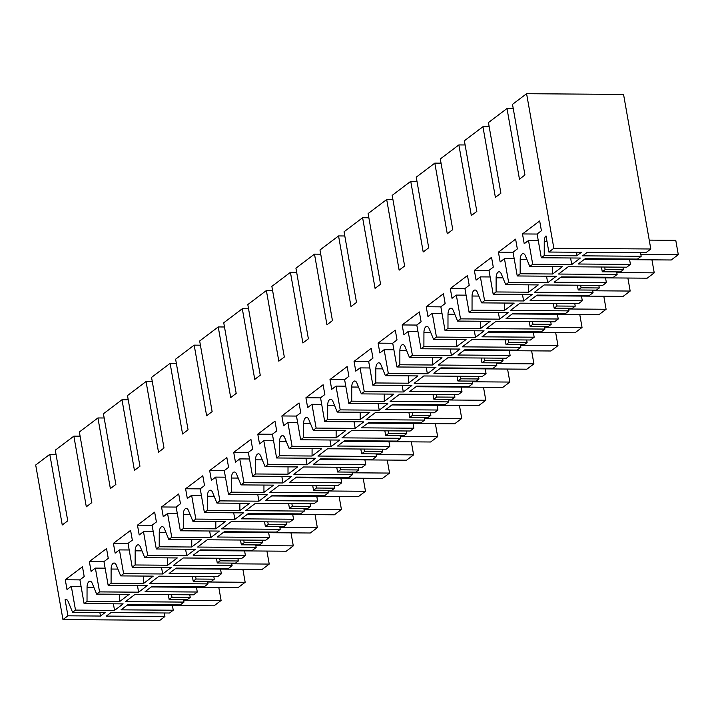 <?xml version="1.0" encoding="UTF-8"?>
<svg xmlns="http://www.w3.org/2000/svg" width="714" height="714" viewBox="0 0 714 714"><rect width="100%" height="100%" fill="white"/><g stroke="black" fill="none" stroke-linecap="round" stroke-linejoin="round"><path stroke-width="1.07" d="M585.257 258.682L578.215 264.01L630.435 264.403L626.74 267.197L568.174 266.759L558.553 274.042L617.119 274.471L613.415 277.273L561.195 276.889L554.153 282.217L606.373 282.601L602.678 285.395L544.113 284.957L534.491 292.24L593.057 292.678L589.353 295.471L537.133 295.087L530.091 300.416L582.312 300.799L578.617 303.593L520.051 303.164L510.43 310.447L568.996 310.876L565.292 313.669L513.071 313.285L506.021 318.623L558.241 319.006L554.555 321.8L495.989 321.362L486.359 328.645L544.925 329.074L541.23 331.876L489.01 331.492L481.959 336.821L534.179 337.204L530.493 339.998L471.927 339.569L462.297 346.843L520.863 347.281L517.168 350.074L464.948 349.69L457.897 355.019L510.117 355.402L506.422 358.196L447.856 357.768L438.235 365.05L496.801 365.479L493.106 368.281L440.877 367.888L433.835 373.226L486.055 373.609L482.361 376.403L423.795 375.966L414.174 383.248L472.739 383.677L469.036 386.479L416.815 386.096L409.774 391.424L461.994 391.808L458.299 394.601L399.733 394.173L390.112 401.447L448.678 401.884L444.974 404.677L392.754 404.294L385.703 409.622L437.932 410.014L434.237 412.799L375.671 412.371L366.041 419.653L424.607 420.082L420.912 422.884L368.692 422.492L361.641 427.829L413.861 428.213L410.175 431.006L351.609 430.569L341.979 437.852L400.545 438.289L396.85 441.082L344.63 440.699L337.579 446.027L389.799 446.411L386.113 449.204L327.548 448.776L317.917 456.05L376.483 456.487L372.788 459.281L320.568 458.897L313.517 464.225L365.738 464.618L362.043 467.411L303.477 466.974L293.856 474.257L352.421 474.685L348.727 477.487L296.497 477.104L289.456 482.432L341.676 482.816L337.981 485.609L279.415 485.172L269.794 492.455L328.36 492.892L324.656 495.686L272.436 495.302L265.394 500.63L317.614 501.014L313.919 503.807L255.353 503.379L245.732 510.662L304.298 511.09L300.594 513.884L248.374 513.5L241.323 518.837L293.552 519.221L289.857 522.014L231.291 521.577L221.661 528.86L280.227 529.288L276.532 532.091L224.312 531.707L217.261 537.035L269.481 537.419L265.795 540.212L207.23 539.784L197.6 547.058L256.165 547.495L252.47 550.289L200.25 549.905L193.199 555.233L245.42 555.617L241.734 558.41L183.168 557.982L173.538 565.265L232.104 565.693L228.409 568.496L176.188 568.103L169.138 573.44L221.358 573.824L217.663 576.617L159.097 576.18L149.476 583.463L208.042 583.891L204.338 586.694L152.118 586.31L145.076 591.638L197.296 592.022L193.601 594.816L135.035 594.387L125.414 601.661L183.98 602.098L180.285 604.892L128.065 604.508L121.014 609.836L173.243 610.22L169.539 613.014L110.973 612.585L106.332 616.093L164.898 616.53L159.918 620.296L62.957 619.582L35.7 465.01L49.793 454.345L62.252 524.986L67.75 520.827L55.29 450.186L73.854 436.147L86.314 506.788L91.811 502.629L79.361 431.988L97.925 417.949L110.375 488.59L115.873 484.431L103.423 413.781L121.987 399.742L134.437 470.383L139.944 466.224L127.485 395.583L146.049 381.544L158.508 452.185L164.006 448.026L151.547 377.385L170.11 363.346L182.57 433.987L188.068 429.819L175.608 359.178L194.172 345.139L206.632 415.78L212.129 411.621L199.67 340.98L218.234 326.941L230.693 397.582L236.191 393.423L223.741 322.782L242.305 308.734L254.755 379.384L260.253 375.216L247.803 304.575L266.367 290.536L278.817 361.177L284.324 357.018L271.864 286.376L290.428 272.337L302.888 342.979L308.386 338.82L295.926 268.178L314.49 254.13L326.95 324.772L332.447 320.613L319.988 249.971L338.552 235.932L351.011 306.574L356.509 302.415L344.059 231.773L362.614 217.734L375.073 288.376L380.571 284.217L368.121 213.566L386.685 199.527L399.135 270.169L404.633 266.01L392.182 195.368L410.746 181.329L423.197 251.971L428.703 247.812L416.244 177.17L434.808 163.131L447.267 233.773L452.765 229.605L440.306 158.963L458.87 144.924L471.329 215.566L476.827 211.406L464.368 140.765L482.932 126.726L495.391 197.367L500.889 193.208L488.438 122.567L506.994 108.519L519.453 179.169L524.951 175.001L512.5 104.36L526.593 93.704L553.85 248.276L650.802 248.99L645.822 252.765L587.256 252.328L582.615 255.835L641.181 256.272L637.486 259.066L585.257 258.682M629.605 259.673L630.435 264.403M553.85 248.276L548.861 252.042L581.401 252.283L576.76 255.799L544.22 255.558L541.301 257.763L580.348 258.057L571.753 264.555L532.706 264.269L529.788 266.474L562.32 266.715L552.698 273.998L552.716 266.643M517.239 275.97L556.277 276.256L547.683 282.753L508.645 282.467L504.45 258.691L500.157 261.94L498.426 252.149L515.615 239.145L517.338 248.936L513.045 252.185L517.239 275.97L520.158 273.757L552.698 273.998M508.645 282.467L505.717 284.681L538.258 284.922L528.628 292.196L528.646 284.85M493.178 294.168L532.216 294.454L523.621 300.96L484.583 300.665L480.388 276.889L476.086 280.138L474.364 270.347L491.553 257.343L493.276 267.134L488.983 270.392L493.178 294.168L496.096 291.955L528.628 292.196M484.583 300.665L481.655 302.879L514.196 303.12L504.566 310.403L504.584 303.048M469.107 312.366L508.154 312.661L499.559 319.158L460.512 318.872L456.326 295.087L452.024 298.336L450.302 288.545L467.491 275.55L469.214 285.341L464.921 288.59L469.107 312.366L472.034 310.162L504.566 310.403M460.512 318.872L457.594 321.077L490.134 321.318L480.504 328.601L480.522 321.246M445.045 330.573L484.092 330.859L475.497 337.356L436.45 337.07L432.256 313.294L427.963 316.543L426.24 306.752L443.421 293.749L445.152 303.539L440.85 306.788L445.045 330.573L447.973 328.36L480.504 328.601M436.45 337.07L433.532 339.284L466.064 339.525L456.442 346.799L456.46 339.453M420.983 348.771L460.03 349.057L451.435 355.563L412.389 355.277L408.194 331.492L403.901 334.741L402.169 324.95L419.359 311.947L421.09 321.746L416.789 324.995L420.983 348.771L423.902 346.567L456.442 346.799M412.389 355.277L409.47 357.482L442.002 357.723L432.381 365.006L432.398 357.652M396.922 366.978L435.968 367.264L427.374 373.761L388.327 373.476L384.132 349.69L379.839 352.948L378.108 343.148L395.297 330.154L397.02 339.944L392.727 343.193L396.922 366.978L399.84 364.765L432.381 365.006M388.327 373.476L385.408 375.689L417.94 375.921L408.319 383.204L408.328 375.859M372.86 385.176L411.898 385.462L403.303 391.968L364.265 391.674L360.07 367.897L355.768 371.146L354.046 361.355L371.235 348.352L372.958 358.142L368.665 361.391L372.86 385.176L375.778 382.963L408.319 383.204M364.265 391.674L361.338 393.887L393.878 394.128L384.248 401.411L384.266 394.057M348.798 403.374L387.836 403.669L379.241 410.166L340.203 409.881L336.008 386.096L331.707 389.344L329.984 379.553L347.174 366.55L348.896 376.349L344.603 379.598L348.798 403.374L351.716 401.17L384.248 401.411M340.203 409.881L337.276 412.085L369.816 412.326L360.186 419.609L360.204 412.255M324.727 421.581L363.774 421.867L355.179 428.364L316.132 428.079L311.947 404.303L307.645 407.551L305.922 397.76L323.112 384.757L324.834 394.547L320.541 397.796L324.727 421.581L327.655 419.368L360.186 419.609M316.132 428.079L313.214 430.292L345.754 430.533L336.124 437.807L336.142 430.462M300.665 439.779L339.712 440.065L331.118 446.571L292.071 446.277L287.876 422.501L283.583 425.749L281.86 415.959L299.041 402.955L300.772 412.746L296.471 416.003L300.665 439.779L303.593 437.566L336.124 437.807M292.071 446.277L289.152 448.49L321.684 448.731L312.063 456.014L312.08 448.66M276.604 457.977L315.65 458.272L307.056 464.769L268.009 464.484L263.814 440.699L259.521 443.947L257.79 434.157L274.979 421.162L276.711 430.953L272.409 434.201L276.604 457.977L279.522 455.773L312.063 456.014M268.009 464.484L265.09 466.688L297.622 466.929L288.001 474.212L288.019 466.858M252.542 476.184L291.58 476.47L282.994 482.967L243.947 482.682L239.752 458.906L235.459 462.154L233.728 452.364L250.917 439.36L252.64 449.151L248.347 452.399L252.542 476.184L255.46 473.971L288.001 474.212M243.947 482.682L241.029 484.895L273.56 485.136L263.939 492.41L263.948 485.065M228.48 494.383L267.518 494.668L258.923 501.174L219.885 500.88L215.69 477.104L211.389 480.352L209.666 470.562L226.856 457.558L228.578 467.349L224.285 470.606L228.48 494.383L231.398 492.169L263.939 492.41M219.885 500.88L216.958 503.093L249.498 503.334L239.868 510.617L239.886 503.263M204.409 512.581L243.456 512.875L234.861 519.373L195.823 519.087L191.629 495.302L187.327 498.55L185.604 488.76L202.794 475.765L204.516 485.556L200.223 488.804L204.409 512.581L207.337 510.376L239.868 510.617M195.823 519.087L192.896 521.291L225.437 521.532L215.806 528.815L215.824 521.461M180.347 530.788L219.394 531.073L210.8 537.571L171.753 537.285L167.567 513.509L163.265 516.757L161.542 506.967L178.723 493.963L180.455 503.754L176.153 507.002L180.347 530.788L183.275 528.574L215.806 528.815M171.753 537.285L168.834 539.498L201.375 539.739L191.745 547.013L191.763 539.668M156.286 548.986L195.333 549.271L186.738 555.778L147.691 555.492L143.496 531.707L139.203 534.956L137.472 525.165L154.661 512.161L156.393 521.961L152.091 525.209L156.286 548.986L159.213 546.781L191.745 547.013M147.691 555.492L144.772 557.696L177.304 557.937L167.683 565.22L167.701 557.866M132.224 567.193L171.271 567.478L162.676 573.976L123.629 573.69L119.434 549.905L115.141 553.163L113.41 543.363L130.6 530.368L132.331 540.159L128.029 543.408L132.224 567.193L135.142 564.979L167.683 565.22M123.629 573.69L120.711 575.903L153.242 576.136L143.621 583.418L143.639 576.064M108.162 585.391L147.2 585.676L138.614 592.183L99.567 591.888L95.373 568.112L91.08 571.361L89.348 561.57L106.538 548.566L108.26 558.357L103.967 561.606L108.162 585.391L111.081 583.177L143.621 583.418M99.567 591.888L96.64 594.102L129.18 594.343L119.559 601.625L119.568 594.271M84.1 603.589L79.906 579.813L84.198 576.564L82.476 566.764L65.286 579.768L67.009 589.559L71.311 586.31L75.505 610.095L114.543 610.381L123.138 603.883L84.1 603.589L87.019 601.384L119.559 601.625M75.505 610.095L72.578 612.3L105.119 612.541L100.478 616.048L99.853 612.505M62.957 619.582L67.937 615.816L100.478 616.048M526.593 93.704L623.554 94.418L650.802 248.99M641.181 256.272L640.556 252.72M623.358 269.749L605.142 269.615L602.277 271.784L620.502 271.918L623.358 269.749L622.903 267.161M617.119 274.471L616.664 271.891M605.534 277.88L606.373 282.601M599.296 287.956L581.08 287.813L578.215 289.982L596.44 290.116L599.296 287.956L598.841 285.368M593.057 292.678L592.602 290.089M581.473 296.078L582.312 300.799M575.234 306.154L557.018 306.02L554.153 308.18L572.369 308.314L575.234 306.154L574.779 303.566M568.996 310.876L568.531 308.287M557.411 314.276L558.241 319.006M551.172 324.352L532.947 324.218L530.091 326.387L548.307 326.521L551.172 324.352L550.717 321.764M544.925 329.074L544.47 326.494M533.349 332.483L534.179 337.204M527.111 342.559L508.886 342.425L506.03 344.585L524.246 344.719L527.111 342.559L526.655 339.971M520.863 347.281L520.408 344.692M509.287 350.681L510.117 355.402M503.049 360.757L484.824 360.624L481.959 362.783L500.184 362.917L503.049 360.757L502.585 358.169M496.801 365.479L496.346 362.891M485.225 368.888L486.055 373.609M478.978 378.956L460.762 378.822L457.897 380.99L476.122 381.124L478.978 378.956L478.523 376.376M472.739 383.677L472.284 381.097M461.155 387.086L461.994 391.808M454.916 397.162L436.7 397.029L433.835 399.188L452.06 399.322L454.916 397.162L454.461 394.574M448.678 401.884L448.222 399.296M437.093 405.284L437.932 410.014M430.854 415.361L412.638 415.227L409.774 417.395L427.989 417.529L430.854 415.361L430.399 412.772M424.607 420.082L424.152 417.494M413.031 423.491L413.861 428.213M406.793 433.559L388.568 433.425L385.712 435.594L403.928 435.727L406.793 433.559L406.337 430.979M400.545 438.289L400.09 435.701M388.969 441.689L389.799 446.411M382.731 451.766L364.506 451.632L361.65 453.792L379.866 453.925L382.731 451.766L382.276 449.177M376.483 456.487L376.028 453.899M364.908 459.887L365.738 464.618M358.669 469.964L340.444 469.83L337.579 471.999L355.804 472.132L358.669 469.964L358.205 467.375M352.421 474.685L351.966 472.097M340.846 478.094L341.676 482.816M334.598 488.171L316.382 488.028L313.517 490.197L331.742 490.331L334.598 488.171L334.143 485.582M328.36 492.892L327.904 490.304M316.775 496.292L317.614 501.014M310.536 506.369L292.321 506.235L289.456 508.395L307.68 508.529L310.536 506.369L310.081 503.781M304.298 511.09L303.843 508.502M292.713 514.491L293.552 519.221M286.475 524.567L268.25 524.433L265.394 526.602L283.61 526.736L286.475 524.567L286.019 521.979M280.227 529.288L279.772 526.709M268.651 532.698L269.481 537.419M262.413 542.774L244.188 542.64L241.332 544.8L259.548 544.934L262.413 542.774L261.958 540.186M256.165 547.495L255.71 544.907M244.59 550.896L245.42 555.617M238.351 560.972L220.126 560.838L217.27 562.998L235.486 563.132L238.351 560.972L237.896 558.384M232.104 565.693L231.648 563.105M220.528 569.103L221.358 573.824M214.28 579.17L196.064 579.036L193.199 581.205L211.424 581.339L214.28 579.17L213.825 576.591M208.042 583.891L207.587 581.312M196.466 587.301L197.296 592.022M190.219 597.377L172.003 597.243L169.138 599.403L187.363 599.537L190.219 597.377L189.763 594.789M183.98 602.098L183.525 599.51M172.404 605.499L173.243 610.22M164.898 616.53L164.274 612.978M529.788 266.474L525.361 255.701A5.971 2.918 -89.6 0 0 523.157 253.604A5.971 2.918 -89.6 0 0 522.121 253.979A5.971 2.918 -89.6 0 0 520.194 259.61L520.158 273.757M67.937 615.816L65.099 599.689L66.804 599.698M72.578 612.3L68.16 601.527A5.971 2.918 -89.6 0 0 65.956 599.43A5.971 2.918 -89.6 0 0 65.099 599.689M87.019 601.384L87.054 587.238L93.846 587.292M96.64 594.102L92.222 583.329A5.971 2.918 -89.6 0 0 90.018 581.232A5.971 2.918 -89.6 0 0 88.982 581.607A5.971 2.918 -89.6 0 0 87.054 587.238M111.081 583.177L111.116 569.04A5.971 2.918 -89.6 0 1 113.053 563.4A5.971 2.918 -89.6 0 1 114.079 563.025A5.971 2.918 -89.6 0 1 116.284 565.131L120.711 575.903M135.142 564.979L135.178 550.833A5.971 2.918 -89.6 0 1 137.115 545.201A5.971 2.918 -89.6 0 1 138.141 544.827A5.971 2.918 -89.6 0 1 140.346 546.924L144.772 557.696M159.213 546.781L159.24 532.635A5.971 2.918 -89.6 0 1 161.177 526.994A5.971 2.918 -89.6 0 1 162.203 526.62A5.971 2.918 -89.6 0 1 164.407 528.726L168.834 539.498M183.275 528.574L183.302 514.437A5.971 2.918 -89.6 0 1 185.238 508.796A5.971 2.918 -89.6 0 1 186.274 508.422A5.971 2.918 -89.6 0 1 188.469 510.528L192.896 521.291M207.337 510.376L207.363 496.23A5.971 2.918 -89.6 0 1 209.3 490.598A5.971 2.918 -89.6 0 1 210.335 490.223A5.971 2.918 -89.6 0 1 212.54 492.321L216.958 503.093M231.398 492.169L231.434 478.032A5.971 2.918 -89.6 0 1 233.362 472.391A5.971 2.918 -89.6 0 1 234.397 472.016A5.971 2.918 -89.6 0 1 236.602 474.123L241.029 484.895M255.46 473.971L255.496 459.825A5.971 2.918 -89.6 0 1 257.433 454.193A5.971 2.918 -89.6 0 1 258.459 453.818A5.971 2.918 -89.6 0 1 260.664 455.916L265.09 466.688M279.522 455.773L279.558 441.627A5.971 2.918 -89.6 0 1 281.494 435.995A5.971 2.918 -89.6 0 1 282.521 435.62A5.971 2.918 -89.6 0 1 284.725 437.718L289.152 448.49M303.593 437.566L303.62 423.429A5.971 2.918 -89.6 0 1 305.556 417.788A5.971 2.918 -89.6 0 1 306.583 417.413A5.971 2.918 -89.6 0 1 308.787 419.52L313.214 430.292M327.655 419.368L327.681 405.222A5.971 2.918 -89.6 0 1 329.618 399.59A5.971 2.918 -89.6 0 1 330.653 399.215A5.971 2.918 -89.6 0 1 332.849 401.313L337.276 412.085M351.716 401.17L351.743 387.024A5.971 2.918 -89.6 0 1 353.68 381.392A5.971 2.918 -89.6 0 1 354.715 381.017A5.971 2.918 -89.6 0 1 356.92 383.115L361.338 393.887M375.778 382.963L375.814 368.826A5.971 2.918 -89.6 0 1 377.742 363.185A5.971 2.918 -89.6 0 1 378.777 362.81A5.971 2.918 -89.6 0 1 380.981 364.916L385.408 375.689M399.84 364.765L399.876 350.619A5.971 2.918 -89.6 0 1 401.812 344.987A5.971 2.918 -89.6 0 1 402.839 344.612A5.971 2.918 -89.6 0 1 405.043 346.709L409.47 357.482M423.902 346.567L423.938 332.421A5.971 2.918 -89.6 0 1 425.874 326.78A5.971 2.918 -89.6 0 1 426.901 326.414A5.971 2.918 -89.6 0 1 429.105 328.511L433.532 339.284M447.973 328.36L447.999 314.222A5.971 2.918 -89.6 0 1 449.936 308.582A5.971 2.918 -89.6 0 1 450.962 308.207A5.971 2.918 -89.6 0 1 453.167 310.313L457.594 321.077M472.034 310.162L472.061 296.015A5.971 2.918 -89.6 0 1 473.998 290.384A5.971 2.918 -89.6 0 1 475.033 290.009A5.971 2.918 -89.6 0 1 477.229 292.106L481.655 302.879M496.096 291.955L496.123 277.817A5.971 2.918 -89.6 0 1 498.06 272.177A5.971 2.918 -89.6 0 1 499.095 271.802A5.971 2.918 -89.6 0 1 501.299 273.908L505.717 284.681M532.706 264.269L528.512 240.484L524.219 243.733L522.487 233.942L539.677 220.947L541.408 230.738L537.106 233.987L541.301 257.763M544.22 255.558L544.255 241.412L546.995 241.43M548.861 252.042L546.023 235.915A5.971 2.918 -89.6 0 0 544.255 241.412M571.753 264.555L570.593 257.986M528.512 240.484L538.267 240.556M576.76 255.799L576.769 252.256M49.793 454.345L56.04 454.39M605.142 269.615L604.687 267.027M522.487 233.942L537.115 234.049M506.994 108.519L513.241 108.573M602.277 271.784L601.438 267.009M71.311 586.31L81.066 586.381M113.392 603.812L114.543 610.381M169.138 599.403L168.299 594.628M73.854 436.147L80.102 436.192M65.286 579.768L79.914 579.875M172.003 597.243L171.547 594.655M482.932 126.726L489.179 126.771M547.683 282.753L546.531 276.184M504.45 258.691L514.205 258.763M498.426 252.149L513.054 252.256M581.08 287.813L580.625 285.234M578.215 289.982L577.376 285.207M458.87 144.924L465.109 144.969M523.621 300.96L522.461 294.382M480.388 276.889L490.143 276.961M474.364 270.347L488.992 270.454M557.018 306.02L556.554 303.432M554.153 308.18L553.314 303.405M434.808 163.131L441.047 163.176M499.559 319.158L498.399 312.589M456.326 295.087L466.072 295.159M450.302 288.545L464.93 288.652M532.947 324.218L532.492 321.63M530.091 326.387L529.244 321.612M410.746 181.329L416.985 181.374M475.497 337.356L474.337 330.787M432.256 313.294L442.011 313.366M426.24 306.752L440.868 306.859M508.886 342.425L508.43 339.837M506.03 344.585L505.182 339.81M386.685 199.527L392.923 199.572M451.435 355.563L450.275 348.985M408.194 331.492L417.949 331.564M402.169 324.95L416.806 325.057M484.824 360.624L484.369 358.035M481.959 362.783L481.12 358.009M362.614 217.734L368.861 217.779M427.374 373.761L426.213 367.192M384.132 349.69L393.887 349.762M378.108 343.148L392.736 343.264M460.762 378.822L460.307 376.233M457.897 380.99L457.058 376.216M338.552 235.932L344.8 235.977M403.303 391.968L402.152 385.39M360.07 367.897L369.825 367.969M354.046 361.355L368.674 361.462M436.7 397.029L436.245 394.44M433.835 399.188L432.996 394.414M314.49 254.13L320.729 254.184M379.241 410.166L378.081 403.597M336.008 386.096L345.763 386.167M329.984 379.553L344.612 379.661M412.638 415.227L412.174 412.638M409.774 417.395L408.935 412.621M290.428 272.337L296.667 272.382M355.179 428.364L354.019 421.796M311.947 404.303L321.693 404.374M305.922 397.76L320.55 397.868M388.568 433.425L388.113 430.845M385.712 435.594L384.864 430.819M266.367 290.536L272.605 290.58M331.118 446.571L329.957 439.994M287.876 422.501L297.631 422.572M281.86 415.959L296.488 416.066M364.506 451.632L364.051 449.044M361.65 453.792L360.802 449.017M242.305 308.734L248.543 308.787M307.056 464.769L305.895 458.201M263.814 440.699L273.569 440.77M257.79 434.157L272.418 434.264M340.444 469.83L339.989 467.242M337.579 471.999L336.74 467.224M218.234 326.941L224.482 326.985M282.994 482.967L281.834 476.399M239.752 458.906L249.507 458.977M233.728 452.364L248.356 452.471M316.382 488.028L315.927 485.449M313.517 490.197L312.678 485.422M194.172 345.139L200.42 345.183M258.923 501.174L257.772 494.597M215.69 477.104L225.445 477.175M209.666 470.562L224.294 470.669M292.321 506.235L291.865 503.647M289.456 508.395L288.617 503.62M170.11 363.346L176.349 363.39M234.861 519.373L233.701 512.804M191.629 495.302L201.384 495.373M185.604 488.76L200.232 488.867M268.25 524.433L267.795 521.845M265.394 526.602L264.555 521.827M146.049 381.544L152.287 381.588M210.8 537.571L209.639 531.002M167.567 513.509L177.313 513.58M161.542 506.967L176.171 507.074M244.188 542.64L243.733 540.052M241.332 544.8L240.484 540.025M121.987 399.742L128.225 399.786M186.738 555.778L185.578 549.2M143.496 531.707L153.251 531.778M137.472 525.165L152.109 525.272M220.126 560.838L219.671 558.25M217.27 562.998L216.422 558.223M97.925 417.949L104.164 417.993M162.676 573.976L161.516 567.407M119.434 549.905L129.189 549.976M113.41 543.363L128.038 543.479M196.064 579.036L195.609 576.448M193.199 581.205L192.361 576.43M138.614 592.183L137.454 585.605M95.373 568.112L105.128 568.183M89.348 561.57L103.976 561.677M584.391 259.343L671.249 259.985L678.3 254.657L675.774 240.315L649.24 240.118M640.851 254.38L678.3 254.657M560.329 277.541L647.187 278.183L654.238 272.855L651.944 259.842M616.78 272.578L654.238 272.855M536.268 295.748L623.126 296.39L630.176 291.053L627.883 278.041M592.718 290.776L630.176 291.053M512.197 313.946L599.064 314.588L606.106 309.26L603.812 296.248M568.656 308.983L606.106 309.26M488.135 332.144L575.002 332.786L582.044 327.458L579.75 314.446M544.595 327.182L582.044 327.458M464.073 350.351L550.94 350.993L557.982 345.656L555.688 332.644M520.533 345.38L557.982 345.656M440.011 368.549L526.87 369.192L533.92 363.863L531.627 350.851M496.471 363.587L533.92 363.863M415.95 386.756L502.808 387.39L509.858 382.061L507.565 369.049M472.4 381.785L509.858 382.061M391.888 404.954L478.746 405.597L485.797 400.259L483.503 387.247M448.338 399.992L485.797 400.259M367.817 423.152L454.684 423.795L461.726 418.466L459.432 405.454M424.277 418.19L461.726 418.466M343.755 441.359L430.622 441.993L437.664 436.665L435.37 423.652M400.215 436.388L437.664 436.665M319.693 459.557L406.561 460.2L413.602 454.872L411.309 441.85M376.153 454.595L413.602 454.872M295.632 477.755L382.49 478.398L389.541 473.07L387.247 460.057M352.091 472.793L389.541 473.07M271.57 495.962L358.428 496.605L365.479 491.268L363.185 478.255M328.021 490.991L365.479 491.268M247.508 514.16L334.366 514.803L341.417 509.475L339.123 496.462M303.959 509.198L341.417 509.475M223.437 532.358L310.304 533.001L317.346 527.673L315.053 514.66M279.897 527.396L317.346 527.673M199.376 550.565L286.243 551.208L293.284 545.871L290.991 532.858M255.835 545.594L293.284 545.871M175.314 568.763L262.172 569.406L269.223 564.078L266.929 551.065M231.773 563.801L269.223 564.078M151.252 586.97L238.11 587.604L245.161 582.276L242.867 569.263M207.703 581.999L245.161 582.276M127.19 605.169L214.048 605.811L221.099 600.474L218.805 587.461M183.641 600.206L221.099 600.474M526.986 259.664L520.194 259.61M502.924 277.862L496.123 277.817M478.862 296.069L472.061 296.015M454.8 314.267L447.999 314.222M430.729 332.474L423.938 332.421M406.668 350.672L399.876 350.619M382.606 368.87L375.814 368.826M358.544 387.077L351.743 387.024M334.482 405.275L327.681 405.222M310.411 423.473L303.62 423.429M286.35 441.68L279.558 441.627M262.288 459.878L255.496 459.825M238.226 478.077L231.434 478.032M214.164 496.284L207.363 496.23M190.102 514.482L183.302 514.437M166.032 532.689L159.24 532.635M141.97 550.887L135.178 550.833M117.908 569.085L111.116 569.04"/></g></svg>
